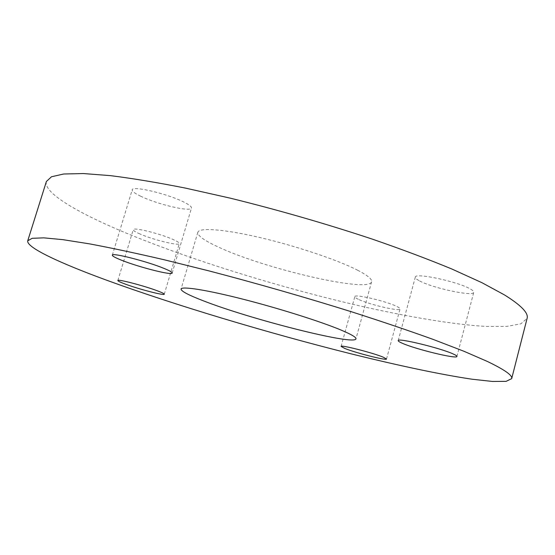 <?xml version="1.0" encoding="UTF-8"?>
<svg xmlns="http://www.w3.org/2000/svg" width="555" height="555" viewBox="0 0 555 555"><rect width="100%" height="100%" fill="white"/><g stroke="black" fill="none" stroke-linecap="round" stroke-linejoin="round"><path stroke-width="0.42" stroke-dasharray="2.77 2.08" d="M358.315 299.27C355.873 298.104 354.707 297.237 354.818 296.654C354.256 293.699 386.8 301.282 396.957 306.54C399.135 307.616 400.162 308.42 400.044 308.955C400.141 311.813 368.825 304.494 358.315 299.27M139.957 233.974C135.371 231.976 133.138 230.54 133.242 229.673C132.916 226.94 160.416 233.69 173.174 239.524C177.42 241.418 179.466 242.771 179.321 243.576C179.314 246.212 152.979 239.753 139.957 233.974M140.824 196.283C134.858 193.431 131.986 191.274 132.208 189.824C132.007 185.412 167.589 193.764 183.795 202.041C189.2 204.726 191.759 206.731 191.475 208.042C191.142 212.308 157.481 204.42 140.824 196.283M418.928 280.559C416.34 279.13 415.133 277.993 415.313 277.146C414.668 272.311 458.999 281.843 470.744 289.217C472.936 290.501 473.942 291.528 473.762 292.284C473.575 296.974 431.346 287.823 418.928 280.559M357.926 270.375C338.397 260.24 296.939 246.219 260.524 237.686C224.047 229.111 198.995 227.356 197.837 232.281C197.434 235.674 204.302 240.599 218.448 247.079C264.229 268.669 369.248 293.255 371.6 281.78C372.259 279.283 367.701 275.481 357.926 270.375M46.391 181.478C43.269 192.405 75.626 211.601 120.567 230.734C188.062 259.247 280.365 287.774 363.157 306.679C410.235 317.224 453.796 324.522 486.013 326.444L506.687 326.416L520.861 323.829L527.09 318.41M341.096 346.431L354.818 296.654M117.847 280.511L133.242 229.673M112.318 255.168L132.208 189.824M398.206 340.624L415.313 277.146M197.837 232.281L181.062 289.044M371.6 281.78L355.949 338.862M456.918 356.442L473.762 292.284M172.175 273.025L191.475 208.042M164.273 294.205L179.321 243.576M386.509 359.016L400.044 308.955"/><path stroke-width="0.83" d="M344.78 348.45L341.096 346.431C340.236 344.509 372.8 352.772 383.248 357.17L386.509 359.016C386.897 360.826 355.582 352.862 344.78 348.45M124.868 283.945C120.178 282.197 117.84 281.052 117.847 280.511C117.216 278.756 144.758 285.95 157.835 290.993C162.185 292.645 164.329 293.713 164.273 294.205C164.557 295.87 138.195 288.988 124.868 283.945M121.455 260.184C115.315 257.742 112.27 256.07 112.318 255.168C111.617 252.352 147.276 261.433 164.016 268.405C169.587 270.68 172.307 272.221 172.175 273.025C172.321 275.689 138.611 267.115 121.455 260.184M402.091 343.163C399.406 341.991 398.115 341.138 398.206 340.624C397.075 337.509 441.426 348.276 453.664 354.18C455.939 355.228 457.022 355.984 456.918 356.442C457.202 359.376 414.967 349.074 402.091 343.163M341.401 330.204C321.269 321.72 279.283 308.427 242.812 299.145C206.273 289.828 181.651 286.054 181.062 289.044C181.048 291.146 188.291 294.989 202.79 300.595C249.771 319.104 354.811 345.834 355.949 338.862C356.331 337.357 351.488 334.471 341.401 330.204M511.689 378.621L527.09 318.41C528.735 313.131 521.145 305.271 504.315 294.823L481.9 282.682L451.923 269.036C428.411 259.317 401.952 249.375 372.551 239.205C325.965 223.741 278.492 210.054 230.124 198.128L185.106 188.027C157.044 182.484 132.18 178.356 110.507 175.651L83.361 173.548L63.7 173.999L51.504 176.754L46.391 181.478L27.75 240.766C25.995 247.37 59.718 262.966 105.623 279.838C174.554 305.042 267.524 332.861 350.267 353.632C397.304 365.308 440.587 374.576 472.277 379.245L492.493 381.452L506.118 381.354L511.689 378.621C512.792 375.478 504.592 369.713 487.089 361.326L463.938 351.266L433.219 339.438C409.215 330.78 382.305 321.664 352.474 312.083C305.271 297.313 257.388 283.57 208.819 270.854L163.732 259.657C135.718 253.149 110.993 247.891 89.542 243.867L62.833 239.649L43.734 237.852L32.176 238.31L27.75 240.766"/></g></svg>
